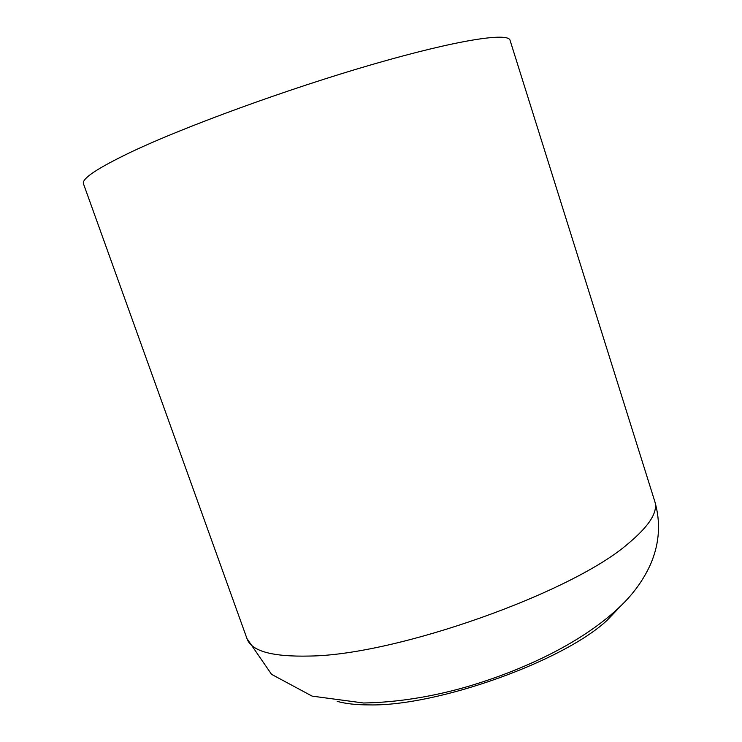 <?xml version="1.0" encoding="UTF-8"?>
<svg xmlns="http://www.w3.org/2000/svg" width="742" height="742" viewBox="0 0 742 742"><rect width="100%" height="100%" fill="white"/><g stroke="black" fill="none" stroke-linecap="round" stroke-linejoin="round"><path stroke-width="1.11" d="M620.868 605.899L607.355 620.071C564.022 661.02 437.39 706.44 369.368 704.9C356.41 704.919 345.689 703.741 337.193 701.366M131.334 151.925C97.369 168.193 81.416 178.831 83.484 183.831L246.975 638.593C251.26 651.114 272.166 656.939 309.692 656.049C396.831 655.075 572.666 592.487 628.465 543.357C649.482 525.8 658.247 511.794 654.769 501.351L510.051 40.281C508.363 32.184 457.035 39.938 372.401 64.452C287.952 88.882 185.287 126.372 131.334 151.925M654.769 501.351C660.76 522.016 659.564 542.523 651.161 562.872C645.113 576.849 636.423 589.751 625.098 601.595C589.649 638.222 530.409 667.958 467.618 686.573C431.872 696.896 397.193 702.368 363.561 702.999L312.113 696.126L271.544 674.33L246.975 638.593"/></g></svg>
